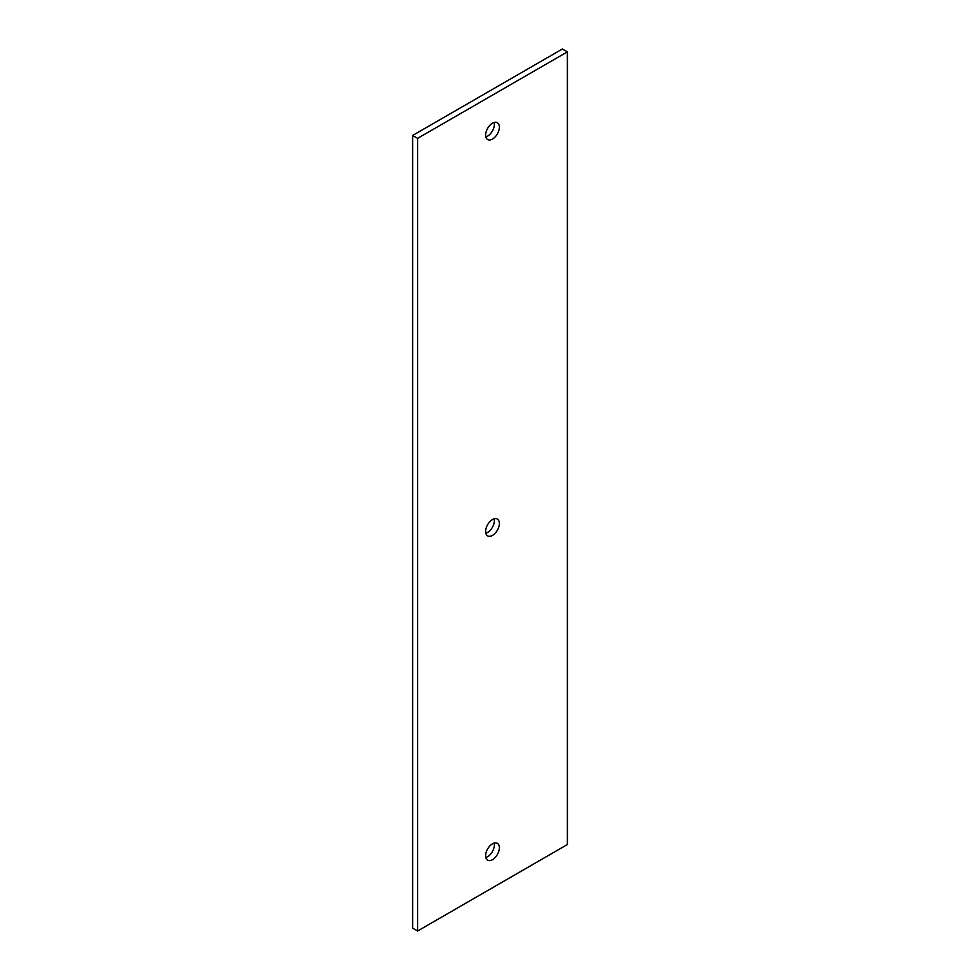 <?xml version="1.0" encoding="UTF-8"?>
<svg xmlns="http://www.w3.org/2000/svg" width="980" height="980" viewBox="0 0 980 980"><rect width="100%" height="100%" fill="white"/><g stroke="black" fill="none" stroke-linecap="round" stroke-linejoin="round"><path stroke-width="1.47" d="M417.615 931L412.617 928.121L412.617 135.473L562.385 49L567.383 51.879L567.383 844.527L417.615 931L417.615 138.352L567.383 51.879M412.617 135.473L417.615 138.352M485.835 533.243A9.702 5.611 120 0 0 494.165 518.824M485.835 136.918A9.702 5.611 120 0 0 494.165 122.5M485.835 857.5A9.702 5.611 120 0 0 494.165 843.082M485.627 531.43A9.702 5.611 -60 0 1 489.865 521.666A9.702 5.611 -60 0 1 497.35 519.069A9.702 5.611 -60 0 1 497.35 530.278A9.702 5.611 -60 0 1 487.648 535.876A9.702 5.611 -60 0 1 485.627 531.43M485.627 135.105A9.702 5.611 -60 0 1 489.865 125.342A9.702 5.611 -60 0 1 497.35 122.745A9.702 5.611 -60 0 1 497.35 133.954A9.702 5.611 -60 0 1 487.648 139.552A9.702 5.611 -60 0 1 485.627 135.105M485.627 855.699A9.702 5.611 -60 0 1 489.865 845.924A9.702 5.611 -60 0 1 497.35 843.327A9.702 5.611 -60 0 1 497.35 854.536A9.702 5.611 -60 0 1 487.648 860.146A9.702 5.611 -60 0 1 485.627 855.699"/></g></svg>
